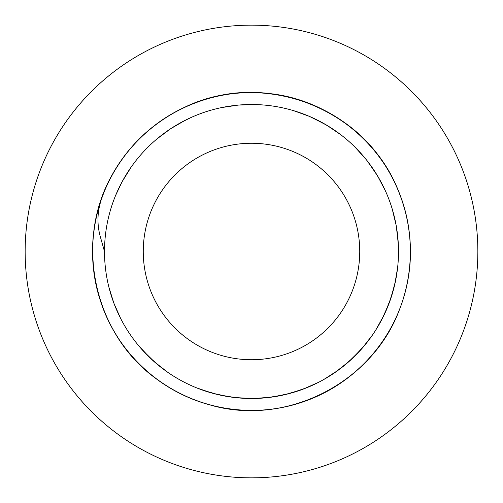 <?xml version="1.0" encoding="UTF-8"?>
<svg xmlns="http://www.w3.org/2000/svg" width="503" height="503" viewBox="0 0 503 503"><rect width="100%" height="100%" fill="white"/><g stroke="black" fill="none" stroke-linecap="round" stroke-linejoin="round"><path stroke-width="0.75" d="M104.505 251.5L100.349 236.825C96.846 224.3 97.224 211.719 101.48 199.069C120.921 141.236 176.44 98.01 237.253 93.212C289.502 88.132 343.323 111.138 375.754 152.409C408.776 193.215 419.225 250.808 402.651 300.612C386.788 350.648 344.48 391.095 293.783 404.701C243.282 419.024 186.217 406.003 146.933 371.183C107.158 336.928 86.591 282.133 94.011 230.167C100.682 178.1 135.087 130.749 182.545 108.308C253.638 72.13 348.529 100.625 387.932 169.989C415.176 214.856 417.804 273.324 394.692 320.455C372.251 367.913 324.9 402.318 272.833 408.989C220.867 416.409 166.072 395.842 131.817 356.067C96.997 316.783 83.976 259.718 98.299 209.217C111.905 158.52 152.352 116.212 202.388 100.349C277.694 74.035 367.907 115.011 397.64 189.04C418.615 237.158 413.365 295.45 384.135 339.053C355.533 383.066 303.988 410.8 251.5 410.429C199.012 410.8 147.467 383.066 118.865 339.053C89.635 295.45 84.385 237.158 105.36 189.04C125.649 140.626 171.41 104.127 223.125 95.124C274.701 85.384 330.37 103.473 366.373 141.67C402.916 179.351 418.49 235.775 406.443 286.867C395.132 338.123 356.621 382.205 307.346 400.294C258.335 419.087 200.332 411.234 158.087 380.073C92.533 334.614 72.658 237.548 115.068 169.989C141.67 124.731 191.913 94.715 244.37 92.734C296.789 89.999 349.528 115.401 380.073 158.087C411.234 200.332 419.087 258.335 400.294 307.346C373.911 382.626 285.629 427.607 209.217 404.701C158.52 391.095 116.212 350.648 100.349 300.612C83.775 250.808 94.224 193.215 127.246 152.409C159.677 111.138 213.498 88.132 265.747 93.212C326.56 98.01 382.079 141.236 401.507 199.069M138.501 345.511L149.907 357.752L162.651 368.605M196.541 387.832L212.392 393.208L228.758 396.722M267.709 397.596L284.214 394.824L300.285 390.165M335.004 372.471L348.221 362.204L360.173 350.484M382.362 318.456L389.133 303.152L394.101 287.175M398.464 248.451L397.911 238.321M379.469 179.175L374.188 170.517M329.918 127.171L321.159 122.047M261.642 104.857L251.5 104.498M190.939 117.564L181.841 122.047M287.175 394.101L303.152 389.133L318.456 382.362M350.484 360.167L362.204 348.221L372.471 335.004M390.165 300.285L394.824 284.214L397.596 267.709M234.794 397.54L251.5 398.508A146.995 146.995 0 0 0 378.803 178.005A146.995 146.995 0 0 0 124.197 178.005A146.995 146.995 0 0 0 251.5 398.495M110.71 293.777L112.835 300.285M147.555 355.445L152.516 360.167M209.223 392.29L215.825 394.101M254.549 398.464L271.23 397.175L287.659 393.975M323.825 379.469L337.909 370.428L350.855 359.827M375.829 329.918L383.946 315.287L390.328 299.813M398.143 261.642L398.357 244.904L396.647 228.255M385.436 190.939L377.696 176.1L368.303 162.255M340.745 134.697L326.9 125.304L312.061 117.564M248.01 104.542L241.358 104.857M179.005 123.619L173.082 127.171M127.221 172.988L123.531 179.175M108.9 287.175L113.867 303.152L120.638 318.456M142.827 350.484L154.779 362.204L167.996 372.471M202.715 390.165L218.786 394.824L235.291 397.596M274.242 396.722L290.608 393.208L306.459 387.832M340.349 368.605L353.093 357.752L364.499 345.511M385.241 312.501L391.309 296.927L395.559 280.737M398.181 241.937L396.144 225.25L392.214 208.984M376.011 173.365L366.435 159.841L355.263 147.379M324.517 123.92L309.276 116.325L293.538 110.647M254.681 104.542L238.321 105.083L221.76 107.548M185.135 120.336L170.517 128.812L157.062 138.859M131.22 167.002L122.047 181.841L115.583 195.522M251.5 359.739A108.239 108.239 0 0 0 345.24 197.377A108.239 108.239 0 0 0 157.76 197.377A108.239 108.239 0 0 0 251.5 359.739M251.5 477.85A226.35 226.35 0 0 0 447.525 138.325A226.35 226.35 0 0 0 55.475 138.325A226.35 226.35 0 0 0 251.5 477.85"/></g></svg>
